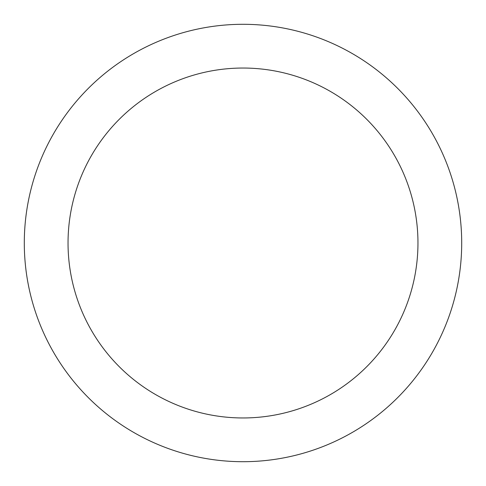 <?xml version="1.0" encoding="UTF-8"?>
<svg xmlns="http://www.w3.org/2000/svg" width="486" height="486" viewBox="0 0 486 486"><rect width="100%" height="100%" fill="white"/><g stroke="black" fill="none" stroke-linecap="round" stroke-linejoin="round"><path stroke-width="0.73" d="M243 24.3A218.7 218.7 0 0 1 461.7 243A218.7 218.7 0 0 1 243 461.7A218.7 218.7 0 0 1 24.3 243A218.7 218.7 0 0 1 243 24.3M243 68.04A174.96 174.96 0 0 1 417.96 243A174.96 174.96 0 0 1 243 417.96A174.96 174.96 0 0 1 68.04 243A174.96 174.96 0 0 1 243 68.04"/></g></svg>
